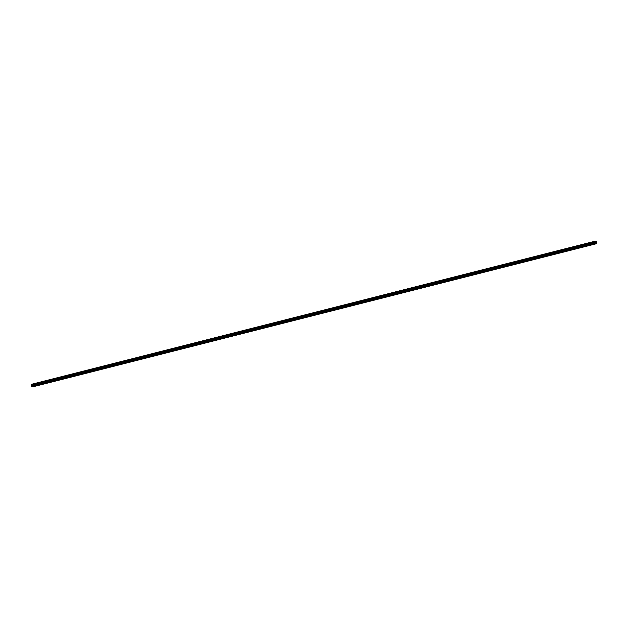 <?xml version="1.0" encoding="UTF-8"?>
<svg xmlns="http://www.w3.org/2000/svg" width="628" height="628" viewBox="0 0 628 628"><rect width="100%" height="100%" fill="white"/><g stroke="black" fill="none" stroke-linecap="round" stroke-linejoin="round"><path stroke-width="0.94" d="M595.36 242.275L595.423 243.342L31.675 386.479M595.485 242.691L596.09 242.541L596.317 243.483L32.656 386.856L596.467 243.703L596.467 241.592L595.32 241.144L31.533 384.297M595.289 241.199L595.195 241.859L31.416 385.019L31.51 384.352M596.317 243.483L32.664 386.856L596.467 243.703M31.596 386.503L595.375 243.342L31.596 386.503M31.533 386.408L31.424 385.678L595.203 242.518L31.424 385.678M31.408 385.623L31.4 385.066L595.195 241.859M595.179 241.906L595.187 242.463M595.203 242.518L595.32 243.256M595.603 242.212L595.509 241.482L596.286 242.039L595.36 242.267M596.09 242.541L596.286 242.039M596.357 242.314L596.404 242.793L595.619 242.494M596.066 242.424L595.572 242.549M596.31 242.934L595.493 243.138M596.231 241.725L595.462 241.913M595.297 241.709L31.518 384.87M596.278 241.811L595.391 242.031M595.281 241.756L31.502 384.917M595.297 242.683L31.518 385.843M595.313 242.738L31.526 385.898M595.423 243.342L31.636 386.503"/></g></svg>

